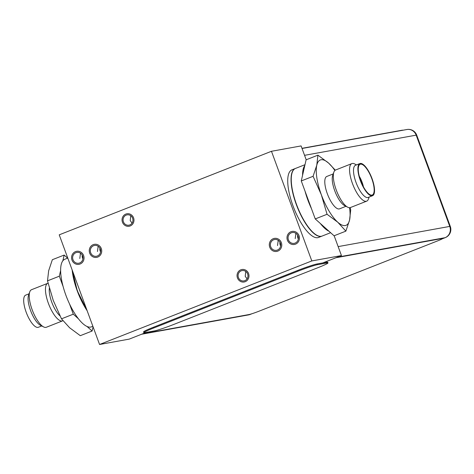 <?xml version="1.0" encoding="UTF-8"?>
<svg xmlns="http://www.w3.org/2000/svg" width="474" height="474" viewBox="0 0 474 474"><rect width="100%" height="100%" fill="white"/><g stroke="black" fill="none" stroke-linecap="round" stroke-linejoin="round"><path stroke-width="0.71" d="M322.77 262.922L341.446 255.569L334.152 235.75M306.198 159.779L301.103 145.921L271.466 151.283L59.226 234.831L99.57 344.485L311.809 260.931L271.466 151.283M99.57 344.485L129.206 339.123L146.359 332.369M341.446 255.569L311.809 260.931M291.925 169.84A36.332 12.223 68.5 0 0 292.997 205.858A36.332 12.223 68.5 0 0 318.54 237.456L321.864 236.147A36.332 12.223 -111.5 0 1 296.321 204.555A36.332 12.223 -111.5 0 1 295.249 168.531L291.925 169.84M238.422 277.563A5.25 4.93 -100.3 0 0 243.95 280.916A5.25 4.93 -100.3 0 0 247.618 273.942A5.25 4.93 -100.3 0 0 242.084 270.589A5.25 4.93 -100.3 0 0 238.422 277.563M123.418 221.826A5.25 4.93 -100.3 0 0 128.952 225.18A5.25 4.93 -100.3 0 0 132.613 218.206A5.25 4.93 -100.3 0 0 127.079 214.852A5.25 4.93 -100.3 0 0 123.418 221.826M298.039 236.052A5.492 5.161 -100.3 0 0 292.251 232.544A5.492 5.161 -100.3 0 0 288.417 239.838A5.492 5.161 -100.3 0 0 294.206 243.346A5.492 5.161 -100.3 0 0 298.039 236.052M72.996 259.711A5.492 5.161 -100.3 0 0 78.785 263.218A5.492 5.161 -100.3 0 0 82.618 255.924A5.492 5.161 -100.3 0 0 76.829 252.417A5.492 5.161 -100.3 0 0 72.996 259.711M280.347 243.014A5.492 5.161 -100.3 0 0 274.565 239.506A5.492 5.161 -100.3 0 0 270.731 246.8A5.492 5.161 -100.3 0 0 276.514 250.313A5.492 5.161 -100.3 0 0 280.347 243.014M100.304 248.963A5.492 5.161 -100.3 0 0 94.516 245.455A5.492 5.161 -100.3 0 0 90.682 252.749A5.492 5.161 -100.3 0 0 96.471 256.256A5.492 5.161 -100.3 0 0 100.304 248.963M298.324 238.967A5.492 5.161 79.7 0 1 297.933 238.12A5.492 5.161 79.7 0 1 297.642 235.205M82.909 258.84A5.492 5.161 79.7 0 1 82.512 257.992A5.492 5.161 79.7 0 1 82.227 255.077M280.638 245.929A5.492 5.161 79.7 0 1 280.247 245.082A5.492 5.161 79.7 0 1 279.956 242.167M100.595 251.878A5.492 5.161 79.7 0 1 100.198 251.03A5.492 5.161 79.7 0 1 99.913 248.115M248.572 273.563A6.34 5.955 -100.3 0 0 241.888 269.51A6.34 5.955 -100.3 0 0 237.462 277.936A6.34 5.955 -100.3 0 0 244.146 281.989A6.34 5.955 -100.3 0 0 248.572 273.563M247.084 278.819L245.218 276.33L245.751 271.448M133.567 217.827A6.34 5.955 -100.3 0 0 126.884 213.78A6.34 5.955 -100.3 0 0 122.464 222.199A6.34 5.955 -100.3 0 0 129.141 226.252A6.34 5.955 -100.3 0 0 133.567 217.827M132.08 223.088L130.214 220.594L130.747 215.711M287.428 240.229A6.618 6.221 79.7 0 1 292.049 231.431A6.618 6.221 79.7 0 1 299.029 235.661A6.618 6.221 79.7 0 1 294.407 244.46A6.618 6.221 79.7 0 1 287.428 240.229M295.9 233.321L295.213 238.612M269.736 247.191A6.618 6.221 79.7 0 1 274.363 238.392A6.618 6.221 79.7 0 1 281.343 242.623A6.618 6.221 79.7 0 1 276.715 251.421A6.618 6.221 79.7 0 1 269.736 247.191M278.214 240.282L277.527 245.573M89.693 253.14A6.618 6.221 79.7 0 1 94.314 244.341A6.618 6.221 79.7 0 1 101.294 248.572A6.618 6.221 79.7 0 1 96.672 257.37A6.618 6.221 79.7 0 1 89.693 253.14M98.165 246.231L97.478 251.522M72.007 260.102A6.618 6.221 79.7 0 1 76.628 251.303A6.618 6.221 79.7 0 1 83.608 255.533A6.618 6.221 79.7 0 1 78.986 264.332A6.618 6.221 79.7 0 1 72.007 260.102M80.479 253.193L79.792 258.484M335.977 257.726L442.165 238.517A8.076 0.51 -20.2 0 1 442.669 238.511A8.076 0.51 -20.2 0 1 437.81 240.81L258.822 311.27A8.076 0.51 -20.2 0 1 249.028 314.546L142.84 333.755M402.693 130.279L402.663 130.202A8.076 0.51 159.8 0 0 402.159 130.202L301.985 148.321M327.978 262.963L327.7 262.205A16.146 1.013 159.8 0 0 326.699 262.211L317.177 263.935A16.146 1.013 159.8 0 0 297.595 270.488L153.268 327.303A16.146 1.013 159.8 0 0 143.557 331.895L143.835 332.653A16.146 1.013 -20.2 0 1 153.546 328.061L297.873 271.247A16.146 1.013 -20.2 0 1 317.456 264.688L326.977 262.969A16.146 1.013 -20.2 0 1 327.978 262.963A16.146 1.013 -20.2 0 1 318.261 267.555L173.94 324.37A16.146 1.013 -20.2 0 1 154.352 330.923L144.837 332.647A16.146 1.013 -20.2 0 1 143.835 332.653M345.973 206.309L339.55 208.838A17.402 5.854 -111.5 0 1 339.171 208.945A17.402 5.854 68.5 0 1 327.516 194.251A17.402 5.854 68.5 0 1 326.799 176.458L333.222 173.928M333.88 172.109L332.707 175.368A17.402 5.854 68.5 0 0 335.159 191.869A17.402 5.854 68.5 0 0 344.61 205.609L347.691 207.191A20.186 6.79 68.5 0 0 350.002 207.665A20.186 6.79 -111.5 0 0 350.44 207.541L366.675 201.154A20.186 6.79 -111.5 0 1 366.236 201.272A20.186 6.79 68.5 0 1 352.721 184.232A20.186 6.79 68.5 0 1 351.886 163.589L335.651 169.982A20.186 6.79 68.5 0 0 333.88 172.109A20.186 6.79 68.5 0 0 336.724 191.247A20.186 6.79 68.5 0 0 347.691 207.191M351.886 163.589A20.186 6.79 68.5 0 1 352.324 163.465A20.186 6.79 -111.5 0 1 354.635 163.939L356.495 164.899M369.157 197.048L368.446 199.021A20.186 6.79 -111.5 0 1 366.675 201.154M355.5 165.29A17.277 5.812 68.5 0 0 356.211 182.958A17.277 5.812 68.5 0 0 367.783 197.551A17.277 5.812 -111.5 0 0 368.156 197.445L372.54 195.715A17.277 5.812 -111.5 0 1 372.167 195.821A17.277 5.812 68.5 0 1 360.596 181.234A17.277 5.812 68.5 0 1 359.885 163.566L355.5 165.29M359.885 163.566A17.277 5.812 68.5 0 1 360.258 163.459A17.277 5.812 -111.5 0 1 371.829 178.046A17.277 5.812 -111.5 0 1 372.54 195.715M360.524 164.176A16.513 5.558 -111.5 0 1 371.776 178.633A16.513 5.558 -111.5 0 1 371.906 195.104A16.513 5.558 68.5 0 1 371.539 195.14A16.513 5.558 68.5 0 1 361.046 181.672A16.513 5.558 68.5 0 1 359.547 164.674A16.513 5.558 68.5 0 1 360.524 164.176M359.28 176.257A12.976 4.367 -111.5 0 1 363.445 186.845M330.621 232.698L322.077 236.064A36.332 12.223 -111.5 0 1 321.289 236.283A36.332 12.223 68.5 0 1 296.955 205.603A36.332 12.223 68.5 0 1 295.462 168.448L304.995 164.697M350.156 207.636L350.713 210L349.569 220.066L345.878 231.134L334.063 235.785L315.246 218.929L301.274 180.944L306.109 159.815L317.924 155.164L328.606 163.092L335.296 170.154M345.878 231.134L337.743 222.205L327.06 214.278L321.348 194.784L313.083 176.298L316.78 165.23L317.924 155.164M313.083 176.298L301.274 180.944M349.539 207.707A35.123 11.814 -111.5 0 1 349.569 220.066A35.123 11.814 68.5 0 1 337.743 222.205A35.123 11.814 -111.5 0 1 321.348 194.784A35.123 11.814 -111.5 0 1 316.78 165.23A35.123 11.814 68.5 0 1 328.606 163.092A35.123 11.814 -111.5 0 1 334.881 170.474M302.584 175.226A36.332 12.223 -111.5 0 1 304.8 165.533M311.465 208.649A36.332 12.223 -111.5 0 1 305.055 191.223M328.974 231.223A36.332 12.223 -111.5 0 1 320.341 223.491M327.06 214.278L315.246 218.929M49.367 288.239A17.402 5.854 68.5 0 0 59.961 315.838M62.929 320.691A20.186 6.79 -111.5 0 1 62.574 320.868A20.186 6.79 -111.5 0 1 62.135 320.993A20.186 6.79 68.5 0 1 48.615 303.947A20.186 6.79 68.5 0 1 47.785 283.304A20.186 6.79 68.5 0 1 48.07 283.215M47.785 283.304L31.551 289.697A20.186 6.79 68.5 0 0 29.779 291.824A20.186 6.79 68.5 0 0 32.623 310.962A20.186 6.79 68.5 0 0 43.59 326.906A20.186 6.79 68.5 0 0 45.901 327.38A20.186 6.79 -111.5 0 0 46.334 327.256L62.574 320.868M29.779 291.824L28.553 295.225A17.277 5.812 68.5 0 0 30.988 311.608A17.277 5.812 68.5 0 0 40.373 325.253L43.59 326.906M29.068 293.797L25.679 295.13A17.277 5.812 68.5 0 0 26.39 312.799A17.277 5.812 68.5 0 0 37.961 327.386A17.277 5.812 -111.5 0 0 38.341 327.285L41.724 325.946M72.161 269.984A36.332 12.223 68.5 0 0 87.157 310.743M67.776 258.081L64.825 259.242A36.332 12.223 68.5 0 0 62.852 260.783A36.332 12.223 68.5 0 0 60.631 270.476A36.332 12.223 68.5 0 0 63.101 286.474A36.332 12.223 68.5 0 0 69.512 303.899A36.332 12.223 68.5 0 0 78.388 318.741A36.332 12.223 68.5 0 0 87.02 326.473A36.332 12.223 68.5 0 0 90.658 327.078A36.332 12.223 -111.5 0 0 91.446 326.853L92.874 326.29M87.02 326.473L92.11 331.03L93.076 326.829M69.512 303.899L73.298 314.179L78.388 318.741M60.631 270.476L59.321 276.194L63.101 286.474M62.852 260.783L64.162 255.065L67.604 258.146M92.11 331.03L80.302 335.681L69.613 327.759L61.484 318.83L53.218 300.338L47.507 280.845L48.65 270.778L52.347 259.711L64.162 255.065M47.507 280.845L59.321 276.194M61.484 318.83L73.298 314.179M72.463 270.814A36.332 12.223 68.5 0 0 77.434 290.722A36.332 12.223 68.5 0 0 86.819 309.83M87.044 310.44L77.286 290.787A36.089 12.14 68.5 0 0 87.015 310.363M72.297 270.364A36.089 12.14 68.5 0 0 77.298 290.781M141.602 334.241L248.56 314.896A8.799 8.271 -100.3 0 0 250.029 314.475L251.771 313.788M142.313 333.963L250.029 314.475A8.799 2.963 68.5 0 0 250.219 314.422A8.799 8.799 0 0 1 248.56 314.896M442.473 238.718L445.074 237.693L337.364 257.181M442.39 238.772L445.264 237.64A8.799 2.963 -111.5 0 1 445.074 237.693A8.799 8.271 -100.3 0 0 449.755 226.418L416.172 135.143L304.563 155.33M338.146 246.604L449.755 226.418A8.799 0.551 -20.2 0 1 450.3 226.412L416.717 135.137A8.799 0.551 159.8 0 0 416.172 135.143A8.799 8.271 -100.3 0 0 406.893 129.515L302.045 148.481M297.873 271.247L297.595 270.488M153.268 327.303L153.546 328.061M317.177 263.935L317.456 264.688M326.977 262.969L326.699 262.211M77.286 290.787L72.267 270.275M442.669 238.511L442.556 238.209M416.717 135.137A8.799 8.799 0 0 0 406.893 129.515M252.055 313.699L250.219 314.422M445.264 237.64A8.799 8.799 0 0 0 450.3 226.412"/></g></svg>
